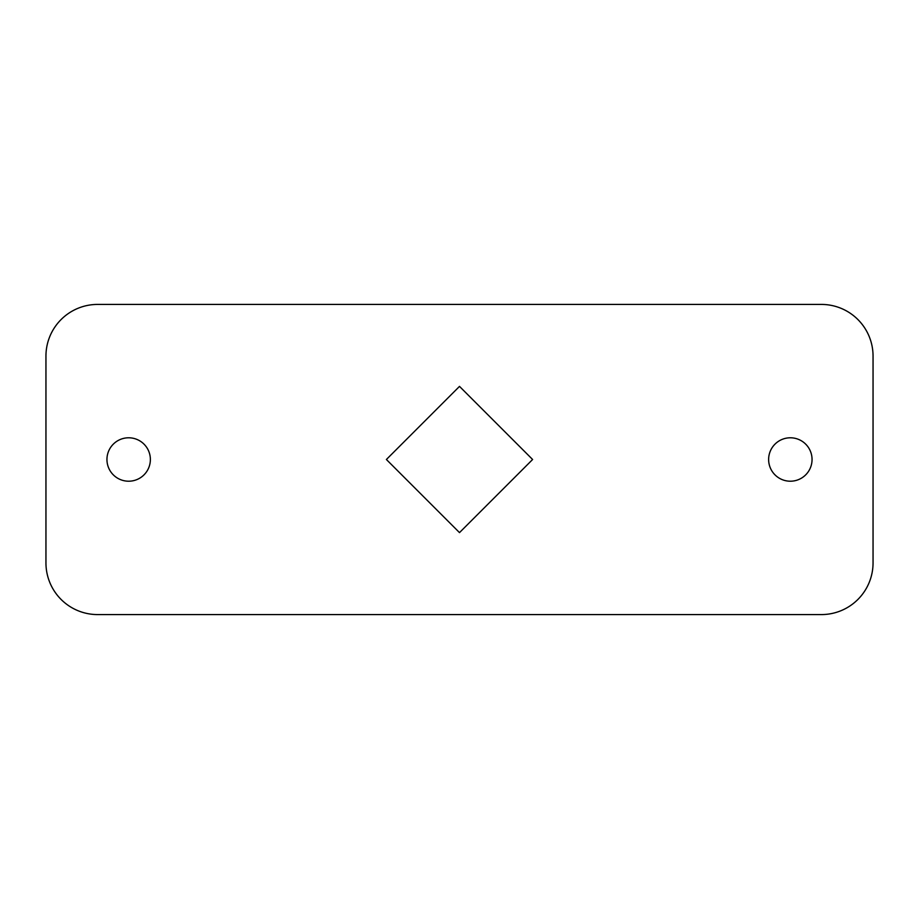 <?xml version="1.0" encoding="UTF-8"?>
<svg xmlns="http://www.w3.org/2000/svg" width="919" height="919" viewBox="0 0 919 919"><rect width="100%" height="100%" fill="white"/><g stroke="black" fill="none" stroke-linecap="round" stroke-linejoin="round"><path stroke-width="1.38" d="M768.629 459.5A21.711 21.711 0 0 0 790.34 481.211A21.711 21.711 0 0 0 812.051 459.5A21.711 21.711 0 0 0 790.34 437.789A21.711 21.711 0 0 0 768.629 459.5M106.949 459.5A21.711 21.711 0 0 0 128.66 481.211A21.711 21.711 0 0 0 150.371 459.5A21.711 21.711 0 0 0 128.66 437.789A21.711 21.711 0 0 0 106.949 459.5M873.05 356.112A51.694 51.694 0 0 0 821.356 304.419L97.644 304.419A51.694 51.694 0 0 0 45.95 356.112L45.95 562.887A51.694 51.694 0 0 0 97.644 614.581L821.356 614.581A51.694 51.694 0 0 0 873.05 562.887L873.05 356.112M532.606 459.5L459.5 386.394L386.394 459.5L459.5 532.606L532.606 459.5"/></g></svg>
